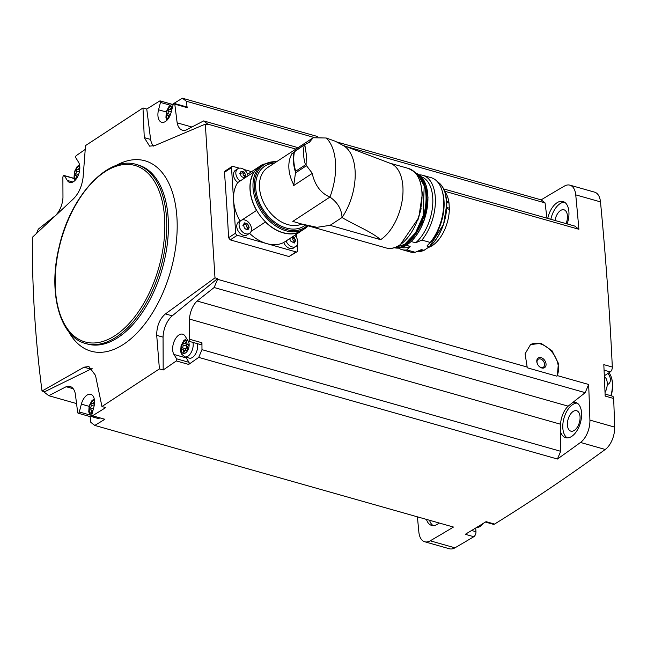 <?xml version="1.0" encoding="UTF-8"?>
<svg xmlns="http://www.w3.org/2000/svg" width="647" height="647" viewBox="0 0 647 647"><rect width="100%" height="100%" fill="white"/><g stroke="black" fill="none" stroke-linecap="round" stroke-linejoin="round"><path stroke-width="0.97" d="M239.301 168.18L232.969 166.384A1.933 1.359 56.8 0 0 232.022 166.489A1.933 1.359 56.8 0 0 231.529 167.67L235.645 233.098A1.933 1.359 56.8 0 0 237.303 235.265L296.051 251.909A1.933 1.359 56.8 0 0 297.005 251.804L288.991 256.527L230.243 239.883L228.601 237.716A2643.197 1462.721 105.8 0 0 224.485 172.28L224.962 171.115M444.651 191.237L578.887 229.273A2643.197 1462.721 105.8 0 0 575.741 194.868L600.481 201.88A2643.197 1462.721 105.8 0 1 612.321 367.043A3.858 2.135 105.8 0 1 610.234 371.92L604.322 375.786M214.99 277.854L217.554 278.582L172.231 315.849L165.43 313.924L214.99 277.854L205.325 124.135L207.881 124.855A2643.197 1462.721 105.8 0 0 207.816 124.135L295.873 149.085M217.554 278.582A2643.197 1462.721 105.8 0 1 217.586 279.326L527.168 367.051L525.081 353.828L530.54 344.568L541.062 343.347L551.988 350.698L558.385 363.331L557.366 375.608L588.649 384.472A2643.197 1462.721 105.8 0 1 589.91 420.105A18.326 10.142 105.8 0 1 580.513 442.459A2643.197 1462.721 105.8 0 1 557.431 459.022L198.726 357.387A2643.197 1462.721 105.8 0 1 188.681 364.431L176.316 360.929A2643.197 1462.721 105.8 0 1 163.173 369.987L163.052 337.16A19.297 10.675 105.8 0 1 172.231 315.849M605.082 394.072L612.41 396.15A3.858 2.135 105.8 0 1 613.663 398.487A2643.197 1462.721 105.8 0 1 614.65 427.117A18.326 10.142 105.8 0 1 605.244 449.471A2643.197 1462.721 105.8 0 1 494.567 524.07A3.858 2.135 105.8 0 1 493.346 524.305L485.42 522.056M612.321 367.043L603.813 364.641A2643.197 1462.721 105.8 0 1 605.163 396.077L613.663 398.487M443.664 188.924L574.722 226.062L578.887 229.273M207.816 124.135L203.651 120.916L298.041 147.662M530.249 344.762A21.222 14.905 -123.2 0 1 551.681 351.669A21.222 14.905 -123.2 0 1 556.881 376.182L527.111 367.747L527.168 367.051M198.726 357.387L201.977 349.663L201.945 342.756L189.579 339.254L189.49 319.084A17.364 9.608 105.8 0 1 197.092 301.025L214.133 287.519L217.586 279.326M214.133 287.519L585.203 392.664L568.155 406.162A17.364 9.608 105.8 0 0 560.561 424.23L560.682 451.299L557.431 459.022M588.649 384.472L585.203 392.664M556.881 376.182L557.366 375.608M189.579 339.254A1.448 0.801 105.8 0 1 188.317 341.098A1.448 0.801 105.8 0 1 188.01 340.848L185.171 336.205A11.573 6.405 105.8 0 0 182.713 334.192A11.573 6.405 105.8 0 0 174.302 341.034A11.573 6.405 105.8 0 0 173.946 354.459L176.607 358.81A1.448 0.801 105.8 0 1 176.316 360.929M201.977 349.663L560.682 451.299M189.49 319.084L560.561 424.23M146.756 109.044L150.614 139.428L144.265 137.625L142.987 107.976L146.756 109.044A2643.197 1462.721 105.8 0 1 159.955 100.859A1.448 0.801 105.8 0 1 160.092 100.883A1.448 0.801 105.8 0 1 160.48 102.444L158.555 109.796A11.573 6.405 105.8 0 0 161.669 122.283A11.573 6.405 105.8 0 0 171.091 112.497L173.153 104.652A1.448 0.801 105.8 0 1 174.334 103.431A1.448 0.801 105.8 0 1 174.787 104.143L177.149 122.833L191.908 127.014M153.436 146.076A19.297 10.675 105.8 0 1 150.614 139.428M203.651 120.916L186.32 129.918A17.364 9.608 105.8 0 1 182.422 130.184A17.364 9.608 105.8 0 1 177.149 122.833M336.602 141.911L541.127 199.866A2643.197 1462.721 105.8 0 1 564.378 186.101A18.326 10.142 105.8 0 1 569.886 185.147L594.625 192.159A18.326 10.142 105.8 0 1 600.481 201.88M471.631 530.491L475.957 531.721L475.723 528.009M475.957 531.721A3.858 2.135 105.8 0 1 473.798 536.719A2643.197 1462.721 105.8 0 1 454.954 547.823A18.326 10.142 105.8 0 1 449.455 548.777L424.715 541.765A18.326 10.142 105.8 0 1 418.86 532.044A2643.197 1462.721 105.8 0 1 417.42 516.84M56.629 214.303A17.364 9.608 105.8 0 0 62.969 197.545L62.88 177.375A1.448 0.801 105.8 0 1 64.142 175.531A1.448 0.801 105.8 0 1 64.449 175.79L67.296 180.424A11.573 6.405 105.8 0 0 69.747 182.438A11.573 6.405 105.8 0 0 78.158 175.604A11.573 6.405 105.8 0 0 78.522 162.171L75.853 157.819A1.448 0.801 105.8 0 1 76.152 155.709A2643.197 1462.721 105.8 0 1 85.226 149.425M142.987 107.976L85.525 145.575L83.067 177.674C81.821 186.579 78.602 193.639 73.426 198.855L32.35 237.328C32.091 288.586 35.31 339.829 42.023 391.047L44.578 391.775A2643.197 1462.721 105.8 0 0 44.643 392.494L48.808 395.713L66.14 386.72L73.216 388.726M172.013 104.28L160.221 100.94M172.878 104.03A2643.197 1462.721 105.8 0 1 182.422 98.223L317.734 136.566M54.437 216.349L38.327 229.111L36.572 233.276M90.119 416.603L90.847 422.386L94.777 425.419A2643.197 1462.721 105.8 0 0 104.879 419.272L92.513 415.77A1.448 0.801 105.8 0 1 92.367 415.754A1.448 0.801 105.8 0 1 91.979 414.193L93.912 406.834A11.573 6.405 105.8 0 0 90.798 394.346A11.573 6.405 105.8 0 0 81.368 404.132L79.314 411.977A1.448 0.801 105.8 0 1 78.133 413.207A1.448 0.801 105.8 0 1 77.672 412.487L75.319 393.797A17.364 9.608 105.8 0 0 70.038 386.445A17.364 9.608 105.8 0 0 66.14 386.72M94.777 425.419L453.474 527.054A2643.197 1462.721 105.8 0 1 430.223 540.811A18.326 10.142 105.8 0 1 424.715 541.765M494.567 524.07L486.059 521.66A2643.197 1462.721 105.8 0 1 465.29 534.309L473.798 536.719M42.023 391.047L84.021 367.197L88.906 366.534L95.505 375.406L101.943 406.526L159.405 368.919L163.173 369.987M101.943 406.526L105.712 407.594A2643.197 1462.721 105.8 0 1 92.513 415.77M426.462 519.395A18.326 10.142 -74.2 0 0 431.598 525.404A18.326 10.142 -74.2 0 0 437.623 524.127A18.326 10.142 -74.2 0 0 439.119 522.986M541.127 199.866L545.049 202.891L546.982 218.201M567.128 223.911A18.326 10.142 -74.2 0 0 563.003 201.508A18.326 10.142 -74.2 0 0 547.742 218.419M569.886 185.147A18.326 10.142 105.8 0 1 575.741 194.868M560.593 431.929A18.326 10.142 -74.2 0 0 565.648 437.679A18.326 10.142 -74.2 0 0 571.673 436.41A18.326 10.142 -74.2 0 0 581.41 417.768A18.326 10.142 -74.2 0 0 575.644 402.41A18.326 10.142 -74.2 0 0 573.064 402.28M566.068 223.611A10.611 5.872 -74.2 0 0 563.99 209.814A10.611 5.872 -74.2 0 0 554.989 220.473M574.334 430.392A10.611 5.872 -74.2 0 0 579.971 419.604A10.611 5.872 -74.2 0 0 576.631 410.716A10.611 5.872 -74.2 0 0 568.09 419.321A10.611 5.872 -74.2 0 0 570.848 431.137A10.611 5.872 -74.2 0 0 574.334 430.392M564.483 202.171A18.326 10.142 -74.2 0 0 550.832 219.293M577.124 403.073A18.326 10.142 -74.2 0 0 563.982 418.156A18.326 10.142 -74.2 0 0 567.257 437.898M429.551 520.277A18.326 10.142 -74.2 0 0 433.207 525.623M48.808 395.713L76.548 403.574M313.844 137.382L186.352 101.255L182.422 98.223M344.527 146.076L545.049 202.891M186.352 101.255L187.161 107.653L174.787 104.143M197.092 301.025L568.155 406.162M159.405 368.919L156.711 335.356C156.695 326.096 159.599 318.955 165.43 313.924M205.325 124.135L154.835 145.583L149.603 146.149L144.265 137.625M610.881 395.713A23.155 12.811 -74.2 0 0 611.48 377.824A23.155 12.811 -74.2 0 0 608.981 372.737M611.14 395.786A22.184 12.277 -74.2 0 0 611.714 378.641L611.48 377.824M607.234 384.569A7.715 5.419 56.8 0 0 608.439 384.043A7.715 5.419 56.8 0 0 607.873 373.465M605.026 392.559A11.072 6.122 -74.2 0 0 604.371 376.764M476.928 527.273A11.072 6.122 -74.2 0 0 480.203 526.415A11.072 6.122 -74.2 0 0 483.026 523.536M44.578 391.775L90.823 369.122A19.297 10.675 105.8 0 1 92.149 368.604M163.052 337.16L156.711 335.356M174.334 103.431L186.7 106.933A1.448 0.801 105.8 0 1 187.161 107.653M201.945 342.756A1.448 0.801 105.8 0 1 200.691 344.6L188.317 341.098M188.681 364.431A1.448 0.801 105.8 0 0 188.981 362.312L186.312 357.961A11.573 6.405 105.8 0 1 185.891 357.152M197.497 343.694A9.648 5.338 105.8 0 1 192.466 357.443A9.648 5.338 105.8 0 1 189.296 358.123L184.816 356.845A9.648 5.338 -74.2 0 0 187.986 356.173A9.648 5.338 -74.2 0 0 193.016 342.425M91.332 416.247A1.448 0.801 105.8 0 1 90.499 416.708L78.133 413.207M100.002 417.913A9.648 5.338 105.8 0 1 97.382 418.269L92.893 417A9.648 5.338 -74.2 0 0 95.521 416.644M172.126 108.575A1.941 1.076 105.8 0 1 172.142 108.3A1.108 0.615 105.8 0 0 171.795 107.362A1.108 0.615 105.8 0 0 170.97 108.065A1.941 1.076 105.8 0 1 169.53 109.294A1.941 1.076 105.8 0 1 169.288 109.165A1.108 0.615 105.8 0 0 169.158 109.092A1.108 0.615 105.8 0 0 168.406 109.634A1.108 0.615 105.8 0 0 168.236 110.855A1.941 1.076 105.8 0 1 167.533 113.589A1.108 0.615 105.8 0 0 167.088 114.713A1.108 0.615 105.8 0 0 167.444 115.522A1.108 0.615 105.8 0 0 167.654 115.514A1.941 1.076 105.8 0 1 168.026 115.514A1.941 1.076 105.8 0 1 168.632 117.147A1.108 0.615 105.8 0 0 168.778 117.932M187.856 344.115A1.941 1.076 105.8 0 1 187.484 344.123A1.941 1.076 105.8 0 1 186.878 342.489A1.108 0.615 105.8 0 0 186.53 341.551A1.108 0.615 105.8 0 0 185.705 342.255A1.941 1.076 105.8 0 1 184.258 343.476A1.941 1.076 105.8 0 1 184.023 343.355A1.108 0.615 105.8 0 0 183.885 343.274A1.108 0.615 105.8 0 0 183.141 343.816A1.108 0.615 105.8 0 0 182.972 345.045A1.941 1.076 105.8 0 1 182.268 347.779A1.108 0.615 105.8 0 0 181.823 348.903A1.108 0.615 105.8 0 0 182.179 349.703A1.108 0.615 105.8 0 0 182.389 349.703A1.941 1.076 105.8 0 1 182.761 349.695A1.941 1.076 105.8 0 1 183.368 351.337A1.108 0.615 105.8 0 0 183.716 352.267A1.108 0.615 105.8 0 0 184.541 351.572A1.941 1.076 105.8 0 1 185.988 350.342A1.941 1.076 105.8 0 1 186.223 350.472A1.108 0.615 105.8 0 0 186.36 350.545A1.108 0.615 105.8 0 0 187.104 350.003A1.108 0.615 105.8 0 0 187.274 348.773A1.941 1.076 105.8 0 1 187.978 346.048A1.108 0.615 105.8 0 0 188.431 344.916A1.108 0.615 105.8 0 0 188.067 344.115A1.108 0.615 105.8 0 0 187.856 344.115L188.245 344.228M94.098 406.057L91.057 405.192A1.941 1.076 105.8 0 1 90.354 407.925A1.108 0.615 105.8 0 0 89.901 409.05A1.108 0.615 105.8 0 0 90.265 409.858A1.108 0.615 105.8 0 0 90.475 409.85A1.941 1.076 105.8 0 1 90.839 409.842A1.941 1.076 105.8 0 1 91.453 411.484A1.108 0.615 105.8 0 0 91.801 412.422A1.108 0.615 105.8 0 0 92.626 411.718A1.941 1.076 105.8 0 1 92.642 411.678M91.057 405.192A1.108 0.615 105.8 0 1 91.219 403.963A1.108 0.615 105.8 0 1 91.971 403.429A1.108 0.615 105.8 0 1 92.109 403.502A1.941 1.076 105.8 0 0 92.343 403.631A1.941 1.076 105.8 0 0 93.791 402.402A1.108 0.615 105.8 0 1 94.559 401.69M76.856 178.087A1.108 0.615 105.8 0 1 76.718 177.302A1.941 1.076 105.8 0 0 76.103 175.66A1.941 1.076 105.8 0 0 75.739 175.669A1.108 0.615 105.8 0 1 75.529 175.669A1.108 0.615 105.8 0 1 75.165 174.868A1.108 0.615 105.8 0 1 75.618 173.744A1.941 1.076 105.8 0 0 76.322 171.01A1.108 0.615 105.8 0 1 76.483 169.781A1.108 0.615 105.8 0 1 77.236 169.247A1.108 0.615 105.8 0 1 77.373 169.32A1.941 1.076 105.8 0 0 77.608 169.449A1.941 1.076 105.8 0 0 79.055 168.22A1.108 0.615 105.8 0 1 79.832 167.508M188.35 344.398A1.941 1.076 105.8 0 1 187.8 344.479L184.258 343.476M185.438 350.423A1.108 0.615 105.8 0 1 185.81 348.782A1.941 1.076 105.8 0 0 186.514 346.048A1.108 0.615 105.8 0 1 187.169 344.301M249.499 233.341L247.17 234.861A7.715 5.419 -123.2 0 1 240.668 233.866A7.715 5.419 -123.2 0 1 236.762 226.652A7.715 5.419 -123.2 0 1 238.719 221.945L241.048 220.425A7.715 5.419 -123.2 0 1 249.815 223.911A7.715 5.419 -123.2 0 1 249.499 233.341A7.715 5.419 -123.2 0 1 243.005 232.338A7.715 5.419 -123.2 0 1 239.091 225.124A7.715 5.419 -123.2 0 1 241.048 220.425M308.182 225.86A38.391 26.972 -123.2 0 1 304.834 228.642A38.391 26.972 -123.2 0 1 259.56 208.536A38.391 26.972 -123.2 0 1 262.787 164.387L259.916 166.271A38.391 26.972 -123.2 0 0 254.271 171.94A7.91 5.556 56.8 0 1 254.117 171.835L237.692 182.591A38.585 27.109 56.8 0 0 233.591 200.384A38.585 27.109 56.8 0 0 240.053 221.08M249.54 233.308A38.585 27.109 56.8 0 0 266.677 243.587A38.585 27.109 56.8 0 0 283.637 242.576L300.071 231.828A7.91 5.556 56.8 0 1 299.998 231.65A38.391 26.972 56.8 0 1 265.456 221.856A38.391 26.972 -123.2 0 1 256.689 210.421A7.91 5.556 56.8 0 0 256.544 210.445L241.97 219.98M297.005 251.804A1.933 1.359 56.8 0 0 297.491 250.624L297.143 245.132M296.69 237.894L296.455 234.19M251.586 171.657L243.943 169.498M237.821 182.503A7.715 5.419 -123.2 0 1 233.51 174.997A7.715 5.419 -123.2 0 1 235.468 170.29L237.797 168.762A7.715 5.419 -123.2 0 1 248.052 175.806M294.765 235.298A7.715 5.419 -123.2 0 1 295.881 246.483L293.552 248.003A7.715 5.419 -123.2 0 1 283.758 242.504M240.15 180.982A7.715 5.419 -123.2 0 1 235.84 173.469A7.715 5.419 -123.2 0 1 237.797 168.762M243.959 177.836L241.185 176.356L240.174 173.145L239.649 173.752M239.713 173.445L240.66 172.992L239.649 173.655M240.174 173.145L240.894 171.795L241.938 171.398L243.579 171.867L241.889 172.992A1.407 0.987 56.8 0 0 241.994 172.903L243.401 171.981M240.991 171.131L240.894 171.795M242.172 172.806A0.809 0.566 56.8 0 1 243.126 173.914L244.712 172.87L243.628 171.827M244.712 172.87L245.933 176.041M244.105 178.03L245.723 176.089L243.701 177.246A1.407 0.987 56.8 0 0 243.563 177.367M249.184 227.695L248.254 229.103L247.211 229.491L245.569 229.022L244.437 228.019L243.426 224.8L242.9 225.407M242.965 225.107L243.911 224.646L242.9 225.31M243.426 224.8L244.145 223.45L245.189 223.061L246.83 223.522L245.14 224.646A1.407 0.987 56.8 0 0 245.245 224.566L246.653 223.644M244.242 222.794L244.145 223.45M245.415 224.469A0.809 0.566 56.8 0 1 246.378 225.568L247.963 224.533L246.879 223.482M247.963 224.533L248.974 227.744L246.952 228.909A1.407 0.987 56.8 0 0 246.814 229.022M248.019 229.847L248.254 229.103L247.348 229.685M295.881 246.483A7.715 5.419 -123.2 0 1 286.087 240.975M295.566 240.838L294.636 242.245L293.592 242.633L290.818 241.161L289.896 239.341M290.835 237.87A1.407 0.987 56.8 0 0 291.522 237.789L293.212 236.665L295.267 239.495L295.356 240.894L293.334 242.051A1.407 0.987 56.8 0 0 293.196 242.164M294.401 242.989L294.636 242.245L293.738 242.827M291.522 237.789A1.407 0.987 56.8 0 0 291.627 237.708L293.034 236.786M294.223 241.468A0.809 0.566 56.8 0 0 293.681 240.53A1.407 0.987 56.8 0 1 292.759 238.711A0.809 0.566 56.8 0 0 291.805 237.611M244.048 224.533A1.407 0.987 56.8 0 0 245.14 224.646M246.378 225.568A1.407 0.987 56.8 0 0 247.3 227.388L248.885 226.353M247.833 228.326A0.809 0.566 56.8 0 0 247.3 227.388M240.797 172.878A1.407 0.987 56.8 0 0 241.889 172.992M243.126 173.914A1.407 0.987 56.8 0 0 244.048 175.733L245.634 174.69M244.59 176.663A0.809 0.566 56.8 0 0 244.048 175.733M251.06 231.391L265.407 222.002A7.91 5.556 56.8 0 0 265.456 221.856M265.407 222.002A38.585 27.109 56.8 0 0 300.071 231.828M254.271 171.94A38.391 26.972 56.8 0 0 256.689 210.421M308.19 225.868L301.963 230.518A38.391 26.972 -123.2 0 1 299.998 231.65M389.567 163.093A41.287 22.847 105.8 0 1 389.842 163.173A41.287 22.847 105.8 0 1 402.539 197.933A41.287 22.847 105.8 0 1 380.63 239.673C371.095 231.432 354.402 225.019 342.037 217.513A45.921 25.411 -74.2 0 0 343.468 145.656L335.397 141.289L326.242 138.005A50.167 27.756 -74.2 0 1 329.954 197.068C337.637 202.471 341.665 209.288 342.037 217.513L330.075 225.342L316.973 227.315L301.712 224.032L292.792 221.387L329.954 197.068C320.904 193.283 314.984 185.414 312.202 173.445L293.455 185.713L312.202 173.445M293.811 184.937L295.711 171.212A38.391 26.972 -123.2 0 1 294.482 151.73L291.862 153.946A33.086 23.243 -123.2 0 0 293.811 184.937L293.237 185.317A33.086 23.243 56.8 0 0 293.455 185.713M291.862 153.946L291.287 154.318A33.086 23.243 56.8 0 1 291.457 154.035L293.39 152.773M326.242 138.005L313.172 137.762L309.177 142.445M310.212 141.766L304.802 144.661L306.298 154.398L306.088 165.147L312.307 173.315M254.117 171.835A38.585 27.109 56.8 0 0 256.544 210.445M261.833 165.017A7.91 5.556 56.8 0 0 261.817 164.961L247.599 174.269M305.093 144.386L294.482 151.73L304.939 144.483M295.711 171.212L305.481 164.815L306.088 165.147M401.423 247.55A36.758 20.34 -74.2 0 0 410.166 246.378L406.389 245.31M398.528 248.092A38.585 21.351 -74.2 0 0 401.803 249.58A38.585 21.351 -74.2 0 0 406.858 249.92L410.166 246.378M401.803 249.58L410.158 251.95A38.585 21.351 -74.2 0 0 415.204 252.29L406.858 249.92M416.733 251.707A36.758 20.34 -74.2 0 0 424.003 250.3L421.448 249.58L415.204 252.29M424.003 250.3L429.487 246.717L426.931 245.989L430.239 242.447A38.585 21.351 -74.2 0 0 442.184 190.946A38.585 21.351 -74.2 0 0 431.193 177.699L422.847 175.329A38.585 21.351 -74.2 0 0 419.272 174.884M427.586 245.415A36.758 20.34 -74.2 0 0 427.659 245.35A36.758 20.34 -74.2 0 0 442.637 192.499L442.184 190.946M427.659 245.35L426.931 245.989M430.239 242.447L421.893 240.086A38.585 21.351 -74.2 0 0 435.399 201.54A38.585 21.351 -74.2 0 0 422.847 175.329M421.893 240.086L415.649 242.795A36.758 20.34 -74.2 0 0 432.625 205.77A36.758 20.34 -74.2 0 0 421.456 176.857M415.649 242.795L411.217 241.541M444.772 191.585A31.161 17.243 105.8 0 1 448.881 201.921A9.648 5.338 105.8 0 1 449.002 203.037L449.325 208.172A9.648 5.338 105.8 0 1 449.35 209.353A31.161 17.243 105.8 0 1 428.993 247.251M536.784 361.487A5.791 4.068 -123.2 0 1 542.226 358.106A5.791 4.068 -123.2 0 1 545.672 366.38A5.791 4.068 -123.2 0 1 538.571 365.773A5.791 4.068 -123.2 0 1 537.552 364.221A5.791 4.068 -123.2 0 1 536.784 361.487M537.592 364.301A4.739 3.332 -123.2 0 1 537.002 362.134A4.739 3.332 -123.2 0 1 538.199 359.239A4.739 3.332 -123.2 0 1 543.585 361.382A4.739 3.332 -123.2 0 1 543.399 367.181A4.739 3.332 -123.2 0 1 538.514 365.709M589.91 420.105L614.65 427.117M430.223 540.811L454.954 547.823M580.513 442.459L605.244 449.471M68.647 331.596A98.942 54.752 -74.2 0 0 123.569 344.293A98.942 54.752 -74.2 0 0 177.068 231.933A98.942 54.752 -74.2 0 0 131.195 160.044A98.942 54.752 -74.2 0 0 115.651 165.721M85.711 343.541L87.418 344.026A93.039 51.485 -74.2 0 0 118.005 337.548A93.039 51.485 -74.2 0 0 167.436 242.932A93.039 51.485 -74.2 0 0 138.143 164.985L136.444 164.508C108 155.102 70.28 196.219 59.095 247.017C47.846 292.355 59.653 337.087 85.711 343.541A93.039 51.485 -74.2 0 0 116.306 337.063A93.039 51.485 -74.2 0 0 165.737 242.447A93.039 51.485 -74.2 0 0 136.444 164.508M115.15 335.55A91.688 50.741 -74.2 0 0 154.714 181.856A91.688 50.741 -74.2 0 0 60.131 243.741A91.688 50.741 -74.2 0 0 115.15 335.55M604.072 370.173L610.234 371.92M90.823 369.122L84.021 367.197M166.222 111.971L158.555 109.796M170.323 105.226L160.48 102.444M186.312 357.961L173.946 354.459M188.981 362.312L176.607 358.81M72.893 182.009L67.296 180.424M74.259 178.564L64.449 175.79M89.035 406.308L81.368 404.132M90.111 415.042L79.314 411.977M172.692 106.423A6.753 3.736 -74.2 0 0 167.088 110.807A6.753 3.736 -74.2 0 0 168.034 118.999M185.503 352.938A6.753 3.736 -74.2 0 0 188.414 341.616A6.753 3.736 -74.2 0 0 181.451 346.177A6.753 3.736 -74.2 0 0 185.503 352.938M94.494 400.485A6.753 3.736 -74.2 0 0 89.343 407.198A6.753 3.736 -74.2 0 0 92.133 413.627M79.759 166.303A6.753 3.736 -74.2 0 0 74.874 171.859A6.753 3.736 -74.2 0 0 76.12 179.154M172.134 108.397L170.97 108.065M171.301 111.729L168.236 110.855M170.484 114.43L167.533 113.589M169.158 117.301L168.632 117.147M79.816 168.43L79.055 168.22M79.363 171.876L76.322 171.01M78.57 174.577L75.618 173.744M77.236 177.448L76.718 177.302M94.551 402.62L93.791 402.402M93.394 408.791L90.354 407.925M92.586 411.807L91.453 411.484M186.87 342.578L185.705 342.255M186.514 346.048L182.972 345.045M185.81 348.782L182.268 347.779M184.5 351.653L183.368 351.337M296.051 251.909L288.991 256.527M237.303 235.265L230.243 239.883M231.529 167.67L224.485 172.28M235.645 233.098L228.601 237.716M292.759 238.711L294.345 237.675M293.681 240.53L295.267 239.495M244.234 223.684L245.189 223.061M240.983 172.029L241.938 171.398M408.589 168.487L414.46 171.876L417.638 175.814L420.574 182.454L422.378 193.809L418.763 217.691L400.121 245.003C395.268 248.157 390.586 249.135 386.073 247.93A41.287 22.847 -74.2 0 0 399.644 245.059A41.287 22.847 -74.2 0 0 421.585 203.069A41.287 22.847 -74.2 0 0 408.589 168.487L389.704 163.133M380.63 239.673L330.075 225.342M301.777 224.048A33.086 23.243 -123.2 0 1 265.545 206.207A33.086 23.243 -123.2 0 1 267.882 167.403L313.172 137.762M295.655 172.789L306.435 165.729M305.384 225.067A35.787 25.144 -123.2 0 1 260.482 204.921A35.787 25.144 -123.2 0 1 274.288 163.206M307.268 225.601A37.429 26.292 -123.2 0 1 258.978 204.501A37.429 26.292 -123.2 0 1 276.552 161.726M295.63 172.571A38.1 26.762 -123.2 0 1 293.714 154.398L293.714 154.398A38.1 26.762 -123.2 0 1 294.288 151.471M305.481 164.815A38.391 26.972 -123.2 0 1 304.26 145.332M401.35 246.208A38.488 21.302 -74.2 0 0 405.208 244.186A38.488 21.302 -74.2 0 0 424.351 212.507A38.488 21.302 -74.2 0 0 420.687 177.965M395.81 247.777A38.877 21.513 -74.2 0 0 405.54 244.615A38.877 21.513 -74.2 0 0 425.823 207.768A38.877 21.513 -74.2 0 0 416.789 173.728M394.727 247.85A38.877 21.513 -74.2 0 0 406.777 244.962A38.877 21.513 -74.2 0 0 427.352 206.086A38.877 21.513 -74.2 0 0 415.908 173.089L420.914 176.299L423.882 180.214L426.397 186.239L427.999 197.521L424.157 220.295L406.971 244.946C402.442 247.874 398.115 248.78 393.999 247.672M410.554 242.002A38.488 21.302 -74.2 0 0 426.316 186.376M430.336 245.957A36.369 20.13 -74.2 0 0 445.233 193.38M429.487 246.717A36.758 20.34 -74.2 0 0 446.244 211.763A36.758 20.34 -74.2 0 0 437.469 181.791M449.35 209.353L446.705 208.609M449.325 208.172L446.778 207.444M448.881 201.921L446.705 201.306M449.002 203.037L446.778 202.406M607.218 384.844L608.439 384.043M172.053 104.272L160.092 100.883M74.211 178.386L64.142 175.531M104.741 419.256L92.367 415.754M173.469 103.941L170.452 105.138L168.988 106.488L166.328 111.567L165.947 117.439L166.975 120.229M186.595 338.527L183.716 340.678L181.063 345.749L180.683 351.62L181.483 354.022L184.816 356.845M94.236 398.875L91.801 400.825L89.149 405.904L88.76 411.775L89.569 414.177L92.893 417M79.5 164.694L77.066 166.643L74.413 171.722L74.033 177.585L75.06 180.384M171.77 109.933L169.53 109.294M169.821 116.015L168.026 115.514M79.686 170.032L77.608 169.449M77.907 176.17L76.103 175.66M94.422 404.221L92.343 403.631M92.966 410.449L90.839 409.842M186.619 350.52L185.988 350.342M188.334 344.366L187.484 344.123M185.398 350.439L182.761 349.695M232.022 166.489L224.962 171.107M386.073 247.93L301.712 224.032M342.886 145.332L389.842 163.173M262.787 164.387L277.28 161.249M293.722 154.39L294.288 151.455L305.004 144.435M421.132 208.698L417.857 220.247M415.269 172.684L418.043 174.811L424.189 185.794L423.138 215.799L415.511 232.847L404.521 244.445L393.966 247.858M424.497 250.138L416.725 251.707M437.445 181.767L440.13 183.853L442.936 187.557L445.314 193.251L446.826 203.918L443.567 224.363L429.147 247.13"/></g></svg>
